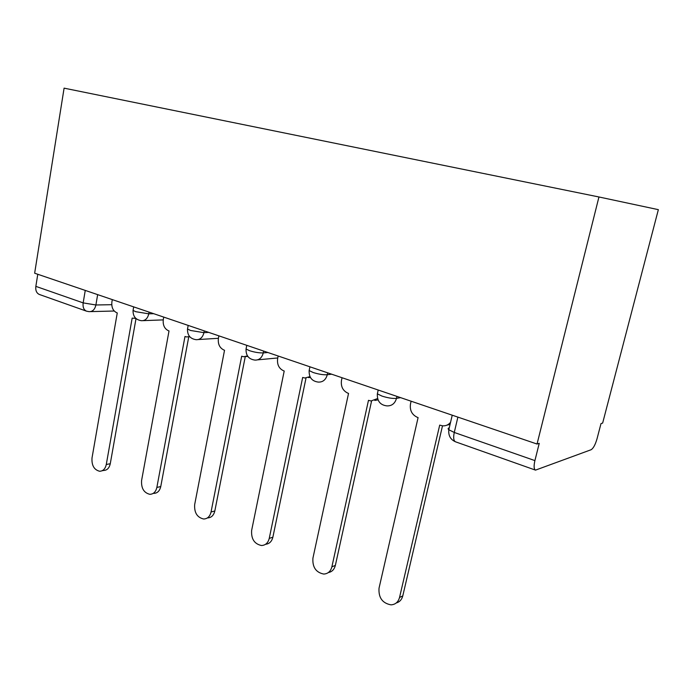<?xml version="1.0" encoding="UTF-8"?>
<svg xmlns="http://www.w3.org/2000/svg" width="693" height="693" viewBox="0 0 693 693"><rect width="100%" height="100%" fill="white"/><g stroke="black" fill="none" stroke-linecap="round" stroke-linejoin="round"><path stroke-width="1.04" d="M537.04 444.031L539.241 443.329L534.909 460.602C533.679 466.034 533.879 469.204 535.507 470.123L591.112 449.731C593.329 448.371 595.313 444.707 597.045 438.738L600.996 423.605L602.65 423.068L658.35 209.658L598.951 196.977L537.04 444.031L34.65 273.207L64.094 88.15L598.951 196.977M85.256 290.41L83.16 302.884C82.649 307.172 83.784 309.936 86.564 311.183L39.44 294.499C36.59 293.234 35.395 290.523 35.845 286.365L83.16 302.884L95.894 304.981L111.746 304.695M37.777 274.263L35.845 286.365M411.114 401.212L410.481 403.984C409.632 410.334 411.937 414.786 417.403 417.351L418.096 417.593L379.028 588.201C378.421 597.704 382.415 603.256 391.008 604.85C395.391 604.565 398.232 602.113 399.532 597.496L439.7 425.112L442.628 425.84C445.842 426.048 448.492 424.861 450.563 422.28M450.069 424.411L446.994 425.13M442.498 425.831L402.78 595.885C401.793 599.653 399.61 602.009 396.257 602.962M342.056 377.728L341.476 380.405C340.713 386.521 342.853 390.783 347.895 393.174L348.544 393.399L312.915 558.212C312.344 567.186 315.947 572.47 323.735 574.055C327.928 573.83 330.648 571.413 331.886 566.813L368.477 400.337L371.015 400.978L377.581 398.544M378.04 399.896L374.8 400.433M371.578 401.022L335.351 565.419C334.295 569.499 331.964 571.881 328.352 572.557M278.162 356.003L277.642 358.593C276.94 364.492 278.933 368.572 283.61 370.807L284.208 371.015L251.637 530.422C251.1 538.929 254.374 543.962 261.46 545.512C265.462 545.339 268.061 542.965 269.239 538.4L302.668 377.442L304.885 378.014L309.953 376.602M310.429 377.503L308.454 377.572M306.02 378.049L272.869 537.196C271.777 541.528 269.352 543.884 265.592 544.274M218.884 335.845L218.408 338.349C217.775 344.057 219.629 347.955 223.978 350.06L224.532 350.26L194.672 504.582C194.17 512.681 197.167 517.489 203.647 519.005C207.467 518.866 209.927 516.536 211.044 512.014L241.675 356.219L243.624 356.739L247.496 355.951M247.851 356.445L246.171 356.514M245.244 356.713L214.83 510.975C213.713 515.479 211.252 517.801 207.441 517.94M163.739 317.099L163.297 319.516C162.716 325.034 164.458 328.785 168.512 330.769L169.023 330.942L141.589 480.509C141.129 488.236 143.875 492.836 149.827 494.308C153.456 494.196 155.804 491.909 156.861 487.439L184.988 336.495L186.712 336.963L189.622 336.555M189.813 336.781L188.756 336.841L160.759 486.547C159.702 490.999 157.354 493.277 153.733 493.39M112.301 299.61L111.894 301.957C111.374 307.302 113.002 310.906 116.788 312.768L117.264 312.941L92.004 458.021C91.571 465.41 94.101 469.819 99.593 471.249C103.049 471.162 105.284 468.91 106.28 464.492L132.164 318.122L135.828 318.373M136.027 318.555L110.265 463.73C109.26 468.13 107.034 470.365 103.586 470.46L102.148 470.746M133.221 309.502L133.065 310.403L135.715 311.685L148.778 313.834L153.716 313.686M149.09 312.119L148.778 313.834C147.635 318.537 145.201 320.824 141.476 320.703C135.698 319.837 132.9 316.406 133.065 310.403L133.688 306.878M187.708 327.971L187.508 329.01L190.549 330.474L203.941 332.657L208.732 332.397M204.279 330.882L203.941 332.657C202.711 337.465 200.112 339.813 196.145 339.683C190.185 338.825 187.309 335.273 187.508 329.01L188.184 325.407M246.292 347.799L246.05 349.012L249.532 350.693C254.677 352.304 259.251 353.04 263.271 352.902L267.879 352.512M263.635 351.065L263.271 352.902C261.954 357.822 259.182 360.221 254.946 360.091C248.77 359.251 245.807 355.561 246.05 349.012L246.777 345.331M309.442 369.161L309.147 370.564L313.175 372.513C318.685 374.237 323.38 374.982 327.269 374.74L331.661 374.194M327.668 372.834L327.269 374.74C325.857 379.773 322.886 382.233 318.373 382.103C311.937 381.271 308.861 377.425 309.147 370.564L309.927 366.805M377.711 392.229L377.356 393.858L382.042 396.11C387.959 397.973 392.784 398.726 396.5 398.362L400.615 397.643M396.942 396.396L396.5 398.362C394.984 403.508 391.814 406.029 386.989 405.899C380.24 405.093 377.027 401.082 377.356 393.858L378.205 390.02M97.652 294.629L95.894 304.981C94.837 309.528 92.576 311.755 89.102 311.651L86.564 311.183M449.272 427.806C447.938 428.161 447.791 428.811 448.813 429.747L454.27 432.458L534.909 460.602M457.891 417.117L454.27 432.458C453.187 437.681 453.603 440.8 455.509 441.805L535.507 470.123M399.532 597.496L402.78 595.885M331.886 566.813L335.351 565.419M269.239 538.4L272.869 537.196M211.044 512.014L214.83 510.975M156.861 487.439L160.759 486.547M106.28 464.492L110.265 463.73M257.692 359.84L277.763 357.96M198.328 339.544L218.416 338.297M143.234 320.642L163.227 319.897M452.234 415.194L448.813 429.747C448.258 435.585 450.493 439.605 455.509 441.805M114.215 311.018L90.584 311.616M135.36 318.485L135.932 318.468"/></g></svg>
